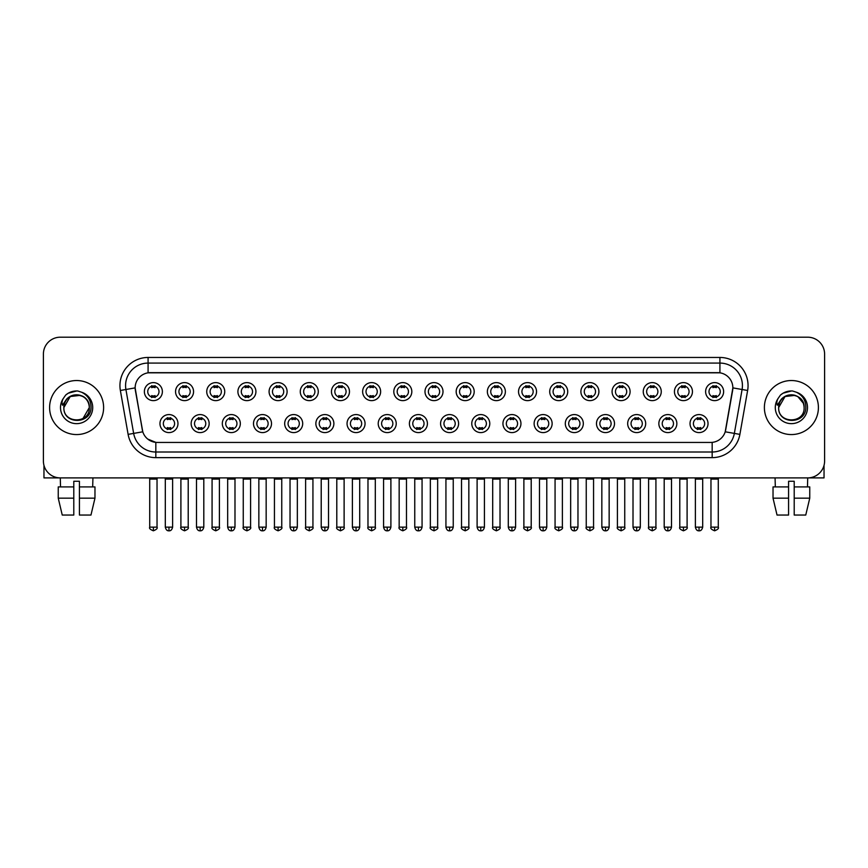 <?xml version="1.0" encoding="UTF-8"?>
<svg xmlns="http://www.w3.org/2000/svg" width="868" height="868" viewBox="0 0 868 868"><rect width="100%" height="100%" fill="white"/><g stroke="black" fill="none" stroke-linecap="round" stroke-linejoin="round"><path stroke-width="1.3" d="M209.155 423.584A9.005 9.005 0 0 1 200.15 432.589A9.005 9.005 0 0 1 191.144 423.584A9.005 9.005 0 0 1 200.15 414.579A9.005 9.005 0 0 1 209.155 423.584M194.519 423.584A5.631 5.631 0 0 0 200.15 429.215A5.631 5.631 0 0 0 205.77 423.584A5.631 5.631 0 0 0 200.15 417.964A5.631 5.631 0 0 0 194.519 423.584M240.327 423.584A9.005 9.005 0 0 1 231.322 432.589A9.005 9.005 0 0 1 222.316 423.584A9.005 9.005 0 0 1 231.322 414.579A9.005 9.005 0 0 1 240.327 423.584M225.702 423.584A5.631 5.631 0 0 0 231.322 429.215A5.631 5.631 0 0 0 236.953 423.584A5.631 5.631 0 0 0 231.322 417.964A5.631 5.631 0 0 0 225.702 423.584M271.51 423.584A9.005 9.005 0 0 1 262.505 432.589A9.005 9.005 0 0 1 253.499 423.584A9.005 9.005 0 0 1 262.505 414.579A9.005 9.005 0 0 1 271.51 423.584M256.885 423.584A5.631 5.631 0 0 0 262.505 429.215A5.631 5.631 0 0 0 268.136 423.584A5.631 5.631 0 0 0 262.505 417.964A5.631 5.631 0 0 0 256.885 423.584M302.693 423.584A9.005 9.005 0 0 1 293.688 432.589A9.005 9.005 0 0 1 284.682 423.584A9.005 9.005 0 0 1 293.688 414.579A9.005 9.005 0 0 1 302.693 423.584M288.057 423.584A5.631 5.631 0 0 0 293.688 429.215A5.631 5.631 0 0 0 299.319 423.584A5.631 5.631 0 0 0 293.688 417.964A5.631 5.631 0 0 0 288.057 423.584M333.876 423.584A9.005 9.005 0 0 1 324.871 432.589A9.005 9.005 0 0 1 315.865 423.584A9.005 9.005 0 0 1 324.871 414.579A9.005 9.005 0 0 1 333.876 423.584M319.24 423.584A5.631 5.631 0 0 0 324.871 429.215A5.631 5.631 0 0 0 330.502 423.584A5.631 5.631 0 0 0 324.871 417.964A5.631 5.631 0 0 0 319.24 423.584M365.059 423.584A9.005 9.005 0 0 1 356.054 432.589A9.005 9.005 0 0 1 347.048 423.584A9.005 9.005 0 0 1 356.054 414.579A9.005 9.005 0 0 1 365.059 423.584M350.422 423.584A5.631 5.631 0 0 0 356.054 429.215A5.631 5.631 0 0 0 361.674 423.584A5.631 5.631 0 0 0 356.054 417.964A5.631 5.631 0 0 0 350.422 423.584M396.231 423.584A9.005 9.005 0 0 1 387.226 432.589A9.005 9.005 0 0 1 378.22 423.584A9.005 9.005 0 0 1 387.226 414.579A9.005 9.005 0 0 1 396.231 423.584M381.605 423.584A5.631 5.631 0 0 0 387.226 429.215A5.631 5.631 0 0 0 392.857 423.584A5.631 5.631 0 0 0 387.226 417.964A5.631 5.631 0 0 0 381.605 423.584M427.414 423.584A9.005 9.005 0 0 1 418.409 432.589A9.005 9.005 0 0 1 409.403 423.584A9.005 9.005 0 0 1 418.409 414.579A9.005 9.005 0 0 1 427.414 423.584M412.777 423.584A5.631 5.631 0 0 0 418.409 429.215A5.631 5.631 0 0 0 424.04 423.584A5.631 5.631 0 0 0 418.409 417.964A5.631 5.631 0 0 0 412.777 423.584M458.597 423.584A9.005 9.005 0 0 1 449.591 432.589A9.005 9.005 0 0 1 440.586 423.584A9.005 9.005 0 0 1 449.591 414.579A9.005 9.005 0 0 1 458.597 423.584M443.96 423.584A5.631 5.631 0 0 0 449.591 429.215A5.631 5.631 0 0 0 455.223 423.584A5.631 5.631 0 0 0 449.591 417.964A5.631 5.631 0 0 0 443.96 423.584M489.78 423.584A9.005 9.005 0 0 1 480.774 432.589A9.005 9.005 0 0 1 471.769 423.584A9.005 9.005 0 0 1 480.774 414.579A9.005 9.005 0 0 1 489.78 423.584M475.143 423.584A5.631 5.631 0 0 0 480.774 429.215A5.631 5.631 0 0 0 486.395 423.584A5.631 5.631 0 0 0 480.774 417.964A5.631 5.631 0 0 0 475.143 423.584M520.952 423.584A9.005 9.005 0 0 1 511.946 432.589A9.005 9.005 0 0 1 502.941 423.584A9.005 9.005 0 0 1 511.946 414.579A9.005 9.005 0 0 1 520.952 423.584M506.326 423.584A5.631 5.631 0 0 0 511.946 429.215A5.631 5.631 0 0 0 517.578 423.584A5.631 5.631 0 0 0 511.946 417.964A5.631 5.631 0 0 0 506.326 423.584M552.135 423.584A9.005 9.005 0 0 1 543.129 432.589A9.005 9.005 0 0 1 534.124 423.584A9.005 9.005 0 0 1 543.129 414.579A9.005 9.005 0 0 1 552.135 423.584M537.498 423.584A5.631 5.631 0 0 0 543.129 429.215A5.631 5.631 0 0 0 548.76 423.584A5.631 5.631 0 0 0 543.129 417.964A5.631 5.631 0 0 0 537.498 423.584M583.318 423.584A9.005 9.005 0 0 1 574.312 432.589A9.005 9.005 0 0 1 565.307 423.584A9.005 9.005 0 0 1 574.312 414.579A9.005 9.005 0 0 1 583.318 423.584M568.681 423.584A5.631 5.631 0 0 0 574.312 429.215A5.631 5.631 0 0 0 579.943 423.584A5.631 5.631 0 0 0 574.312 417.964A5.631 5.631 0 0 0 568.681 423.584M614.501 423.584A9.005 9.005 0 0 1 605.495 432.589A9.005 9.005 0 0 1 596.49 423.584A9.005 9.005 0 0 1 605.495 414.579A9.005 9.005 0 0 1 614.501 423.584M599.864 423.584A5.631 5.631 0 0 0 605.495 429.215A5.631 5.631 0 0 0 611.115 423.584A5.631 5.631 0 0 0 605.495 417.964A5.631 5.631 0 0 0 599.864 423.584M645.683 423.584A9.005 9.005 0 0 1 636.678 432.589A9.005 9.005 0 0 1 627.673 423.584A9.005 9.005 0 0 1 636.678 414.579A9.005 9.005 0 0 1 645.683 423.584M631.047 423.584A5.631 5.631 0 0 0 636.678 429.215A5.631 5.631 0 0 0 642.298 423.584A5.631 5.631 0 0 0 636.678 417.964A5.631 5.631 0 0 0 631.047 423.584M676.856 423.584A9.005 9.005 0 0 1 667.85 432.589A9.005 9.005 0 0 1 658.845 423.584A9.005 9.005 0 0 1 667.85 414.579A9.005 9.005 0 0 1 676.856 423.584M662.23 423.584A5.631 5.631 0 0 0 667.85 429.215A5.631 5.631 0 0 0 673.481 423.584A5.631 5.631 0 0 0 667.85 417.964A5.631 5.631 0 0 0 662.23 423.584M708.038 423.584A9.005 9.005 0 0 1 699.033 432.589A9.005 9.005 0 0 1 690.027 423.584A9.005 9.005 0 0 1 699.033 414.579A9.005 9.005 0 0 1 708.038 423.584M693.402 423.584A5.631 5.631 0 0 0 699.033 429.215A5.631 5.631 0 0 0 704.664 423.584A5.631 5.631 0 0 0 699.033 417.964A5.631 5.631 0 0 0 693.402 423.584M177.973 423.584A9.005 9.005 0 0 1 168.967 432.589A9.005 9.005 0 0 1 159.962 423.584A9.005 9.005 0 0 1 168.967 414.579A9.005 9.005 0 0 1 177.973 423.584M163.336 423.584A5.631 5.631 0 0 0 168.967 429.215A5.631 5.631 0 0 0 174.598 423.584A5.631 5.631 0 0 0 168.967 417.964A5.631 5.631 0 0 0 163.336 423.584M193.564 391.62A9.005 9.005 0 0 1 184.558 400.625A9.005 9.005 0 0 1 175.553 391.62A9.005 9.005 0 0 1 184.558 382.614A9.005 9.005 0 0 1 193.564 391.62M178.927 391.62A5.631 5.631 0 0 0 184.558 397.251A5.631 5.631 0 0 0 190.19 391.62A5.631 5.631 0 0 0 184.558 385.989A5.631 5.631 0 0 0 178.927 391.62M224.747 391.62A9.005 9.005 0 0 1 215.741 400.625A9.005 9.005 0 0 1 206.736 391.62A9.005 9.005 0 0 1 215.741 382.614A9.005 9.005 0 0 1 224.747 391.62M210.11 391.62A5.631 5.631 0 0 0 215.741 397.251A5.631 5.631 0 0 0 221.362 391.62A5.631 5.631 0 0 0 215.741 385.989A5.631 5.631 0 0 0 210.11 391.62M255.919 391.62A9.005 9.005 0 0 1 246.913 400.625A9.005 9.005 0 0 1 237.908 391.62A9.005 9.005 0 0 1 246.913 382.614A9.005 9.005 0 0 1 255.919 391.62M241.293 391.62A5.631 5.631 0 0 0 246.913 397.251A5.631 5.631 0 0 0 252.545 391.62A5.631 5.631 0 0 0 246.913 385.989A5.631 5.631 0 0 0 241.293 391.62M287.102 391.62A9.005 9.005 0 0 1 278.096 400.625A9.005 9.005 0 0 1 269.091 391.62A9.005 9.005 0 0 1 278.096 382.614A9.005 9.005 0 0 1 287.102 391.62M272.465 391.62A5.631 5.631 0 0 0 278.096 397.251A5.631 5.631 0 0 0 283.727 391.62A5.631 5.631 0 0 0 278.096 385.989A5.631 5.631 0 0 0 272.465 391.62M318.285 391.62A9.005 9.005 0 0 1 309.279 400.625A9.005 9.005 0 0 1 300.274 391.62A9.005 9.005 0 0 1 309.279 382.614A9.005 9.005 0 0 1 318.285 391.62M303.648 391.62A5.631 5.631 0 0 0 309.279 397.251A5.631 5.631 0 0 0 314.91 391.62A5.631 5.631 0 0 0 309.279 385.989A5.631 5.631 0 0 0 303.648 391.62M349.468 391.62A9.005 9.005 0 0 1 340.462 400.625A9.005 9.005 0 0 1 331.457 391.62A9.005 9.005 0 0 1 340.462 382.614A9.005 9.005 0 0 1 349.468 391.62M334.831 391.62A5.631 5.631 0 0 0 340.462 397.251A5.631 5.631 0 0 0 346.082 391.62A5.631 5.631 0 0 0 340.462 385.989A5.631 5.631 0 0 0 334.831 391.62M380.64 391.62A9.005 9.005 0 0 1 371.634 400.625A9.005 9.005 0 0 1 362.629 391.62A9.005 9.005 0 0 1 371.634 382.614A9.005 9.005 0 0 1 380.64 391.62M366.014 391.62A5.631 5.631 0 0 0 371.634 397.251A5.631 5.631 0 0 0 377.265 391.62A5.631 5.631 0 0 0 371.634 385.989A5.631 5.631 0 0 0 366.014 391.62M411.823 391.62A9.005 9.005 0 0 1 402.817 400.625A9.005 9.005 0 0 1 393.812 391.62A9.005 9.005 0 0 1 402.817 382.614A9.005 9.005 0 0 1 411.823 391.62M397.186 391.62A5.631 5.631 0 0 0 402.817 397.251A5.631 5.631 0 0 0 408.448 391.62A5.631 5.631 0 0 0 402.817 385.989A5.631 5.631 0 0 0 397.186 391.62M443.005 391.62A9.005 9.005 0 0 1 434 400.625A9.005 9.005 0 0 1 424.994 391.62A9.005 9.005 0 0 1 434 382.614A9.005 9.005 0 0 1 443.005 391.62M428.369 391.62A5.631 5.631 0 0 0 434 397.251A5.631 5.631 0 0 0 439.631 391.62A5.631 5.631 0 0 0 434 385.989A5.631 5.631 0 0 0 428.369 391.62M474.188 391.62A9.005 9.005 0 0 1 465.183 400.625A9.005 9.005 0 0 1 456.177 391.62A9.005 9.005 0 0 1 465.183 382.614A9.005 9.005 0 0 1 474.188 391.62M459.552 391.62A5.631 5.631 0 0 0 465.183 397.251A5.631 5.631 0 0 0 470.814 391.62A5.631 5.631 0 0 0 465.183 385.989A5.631 5.631 0 0 0 459.552 391.62M505.371 391.62A9.005 9.005 0 0 1 496.366 400.625A9.005 9.005 0 0 1 487.36 391.62A9.005 9.005 0 0 1 496.366 382.614A9.005 9.005 0 0 1 505.371 391.62M490.735 391.62A5.631 5.631 0 0 0 496.366 397.251A5.631 5.631 0 0 0 501.986 391.62A5.631 5.631 0 0 0 496.366 385.989A5.631 5.631 0 0 0 490.735 391.62M536.543 391.62A9.005 9.005 0 0 1 527.538 400.625A9.005 9.005 0 0 1 518.532 391.62A9.005 9.005 0 0 1 527.538 382.614A9.005 9.005 0 0 1 536.543 391.62M521.918 391.62A5.631 5.631 0 0 0 527.538 397.251A5.631 5.631 0 0 0 533.169 391.62A5.631 5.631 0 0 0 527.538 385.989A5.631 5.631 0 0 0 521.918 391.62M567.726 391.62A9.005 9.005 0 0 1 558.721 400.625A9.005 9.005 0 0 1 549.715 391.62A9.005 9.005 0 0 1 558.721 382.614A9.005 9.005 0 0 1 567.726 391.62M553.09 391.62A5.631 5.631 0 0 0 558.721 397.251A5.631 5.631 0 0 0 564.352 391.62A5.631 5.631 0 0 0 558.721 385.989A5.631 5.631 0 0 0 553.09 391.62M598.909 391.62A9.005 9.005 0 0 1 589.904 400.625A9.005 9.005 0 0 1 580.898 391.62A9.005 9.005 0 0 1 589.904 382.614A9.005 9.005 0 0 1 598.909 391.62M584.273 391.62A5.631 5.631 0 0 0 589.904 397.251A5.631 5.631 0 0 0 595.535 391.62A5.631 5.631 0 0 0 589.904 385.989A5.631 5.631 0 0 0 584.273 391.62M630.092 391.62A9.005 9.005 0 0 1 621.087 400.625A9.005 9.005 0 0 1 612.081 391.62A9.005 9.005 0 0 1 621.087 382.614A9.005 9.005 0 0 1 630.092 391.62M615.455 391.62A5.631 5.631 0 0 0 621.087 397.251A5.631 5.631 0 0 0 626.707 391.62A5.631 5.631 0 0 0 621.087 385.989A5.631 5.631 0 0 0 615.455 391.62M661.264 391.62A9.005 9.005 0 0 1 652.259 400.625A9.005 9.005 0 0 1 643.253 391.62A9.005 9.005 0 0 1 652.259 382.614A9.005 9.005 0 0 1 661.264 391.62M646.638 391.62A5.631 5.631 0 0 0 652.259 397.251A5.631 5.631 0 0 0 657.89 391.62A5.631 5.631 0 0 0 652.259 385.989A5.631 5.631 0 0 0 646.638 391.62M692.447 391.62A9.005 9.005 0 0 1 683.441 400.625A9.005 9.005 0 0 1 674.436 391.62A9.005 9.005 0 0 1 683.441 382.614A9.005 9.005 0 0 1 692.447 391.62M677.81 391.62A5.631 5.631 0 0 0 683.441 397.251A5.631 5.631 0 0 0 689.073 391.62A5.631 5.631 0 0 0 683.441 385.989A5.631 5.631 0 0 0 677.81 391.62M723.63 391.62A9.005 9.005 0 0 1 714.624 400.625A9.005 9.005 0 0 1 705.619 391.62A9.005 9.005 0 0 1 714.624 382.614A9.005 9.005 0 0 1 723.63 391.62M708.993 391.62A5.631 5.631 0 0 0 714.624 397.251A5.631 5.631 0 0 0 720.256 391.62A5.631 5.631 0 0 0 714.624 385.989A5.631 5.631 0 0 0 708.993 391.62M162.381 391.62A9.005 9.005 0 0 1 153.376 400.625A9.005 9.005 0 0 1 144.37 391.62A9.005 9.005 0 0 1 153.376 382.614A9.005 9.005 0 0 1 162.381 391.62M147.744 391.62A5.631 5.631 0 0 0 153.376 397.251A5.631 5.631 0 0 0 159.007 391.62A5.631 5.631 0 0 0 153.376 385.989A5.631 5.631 0 0 0 147.744 391.62M135.375 390.491A15.201 15.201 0 0 1 150.338 372.654L717.662 372.654A15.201 15.201 0 0 1 732.625 390.491L725.681 429.888A15.201 15.201 0 0 1 710.718 442.441L157.282 442.441A15.201 15.201 0 0 1 142.319 429.888L135.137 387.877L125.914 389.504A22.514 22.514 0 0 1 148.081 363.084L719.919 363.084A22.514 22.514 0 0 1 742.086 389.504L734.35 433.403A22.514 22.514 0 0 1 712.172 452.011L155.828 452.011A22.514 22.514 0 0 1 133.65 433.403L125.914 389.504L133.65 433.403L142.786 431.797L135.375 390.491M49.595 407.548A27.016 27.016 0 0 0 76.612 434.564A27.016 27.016 0 0 0 103.617 407.548A27.016 27.016 0 0 0 76.612 380.531A27.016 27.016 0 0 0 49.595 407.548A27.016 27.016 0 0 0 76.612 434.564A27.016 27.016 0 0 0 103.617 407.548A27.016 27.016 0 0 0 76.612 380.531A27.016 27.016 0 0 0 49.595 407.548M764.382 407.548A27.016 27.016 0 0 0 791.388 434.564A27.016 27.016 0 0 0 818.405 407.548A27.016 27.016 0 0 0 791.388 380.531A27.016 27.016 0 0 0 764.382 407.548A27.016 27.016 0 0 0 791.388 434.564A27.016 27.016 0 0 0 818.405 407.548A27.016 27.016 0 0 0 791.388 380.531A27.016 27.016 0 0 0 764.382 407.548M148.081 357.453L148.081 372.817L719.919 372.817L719.919 357.453A28.145 28.145 0 0 1 747.63 390.481L739.883 434.38A28.145 28.145 0 0 1 712.172 457.642L155.828 457.642A28.145 28.145 0 0 1 128.117 434.38L120.37 390.481A28.145 28.145 0 0 1 148.081 357.453L719.919 357.453M135.137 387.844L135.31 385.598M710.718 442.441L157.282 442.441M155.828 457.642L155.828 442.376L147.712 439.056M747.63 390.481L732.863 387.877L725.214 431.797L739.883 434.38M824.6 354.079A16.883 16.883 0 0 0 807.717 337.196L60.283 337.196A16.883 16.883 0 0 0 43.4 354.079L43.4 461.016A16.883 16.883 0 0 0 60.283 477.899L807.717 477.899A16.883 16.883 0 0 0 824.6 461.016L824.6 354.079L824.6 461.016M43.4 354.079L43.4 461.016M807.717 337.196L60.283 337.196M60.532 486.905L60.283 477.899L807.717 477.899L807.468 486.905M151.683 397.577L151.683 395.591A4.318 4.318 0 0 0 155.068 395.591L155.068 397.577M153.376 527.147L149.719 527.147C148.971 528.319 150.197 529.534 153.376 530.804L153.376 527.147L157.032 527.147L157.032 479.082L149.719 479.082L149.426 477.899M157.032 479.082L157.325 477.899M155.068 385.663L155.068 387.649A4.318 4.318 0 0 0 151.683 387.649L151.683 385.663M167.274 429.541L167.274 427.566A4.318 4.318 0 0 0 170.66 427.566L170.66 429.541M168.967 527.147L165.311 527.147C165.951 529.751 167.166 530.977 168.967 530.804L168.967 527.147L172.623 527.147L172.623 479.082L165.311 479.082L165.018 477.899M172.623 479.082L172.916 477.899M170.66 417.627L170.66 419.613A4.318 4.318 0 0 0 167.274 419.613L167.274 417.627M182.866 397.577L182.866 395.591A4.318 4.318 0 0 0 186.24 395.591L186.24 397.577M184.558 527.147L180.902 527.147C180.153 528.319 181.379 529.534 184.558 530.804L184.558 527.147L188.215 527.147L188.215 479.082L180.902 479.082L180.598 477.899M188.215 479.082L188.508 477.899M186.24 385.663L186.24 387.649A4.318 4.318 0 0 0 182.866 387.649L182.866 385.663M214.049 397.577L214.049 395.591A4.318 4.318 0 0 0 217.423 395.591L217.423 397.577M215.741 527.147L212.074 527.147C211.336 528.319 212.552 529.534 215.741 530.804L215.741 527.147L219.398 527.147L219.398 479.082L212.074 479.082L211.781 477.899M219.398 479.082L219.691 477.899M217.423 385.663L217.423 387.649A4.318 4.318 0 0 0 214.049 387.649L214.049 385.663M245.232 397.577L245.232 395.591A4.318 4.318 0 0 0 248.606 395.591L248.606 397.577M246.913 527.147L243.257 527.147C242.519 528.319 243.734 529.534 246.913 530.804L246.913 527.147L250.581 527.147L250.581 479.082L243.257 479.082L242.964 477.899M250.581 479.082L250.874 477.899M248.606 385.663L248.606 387.649A4.318 4.318 0 0 0 245.232 387.649L245.232 385.663M276.415 397.577L276.415 395.591A4.318 4.318 0 0 0 279.789 395.591L279.789 397.577M278.096 527.147L274.44 527.147C273.702 528.319 274.917 529.534 278.096 530.804L278.096 527.147L281.753 527.147L281.753 479.082L274.44 479.082L274.147 477.899M281.753 479.082L282.057 477.899M279.789 385.663L279.789 387.649A4.318 4.318 0 0 0 276.415 387.649L276.415 385.663M198.457 429.541L198.457 427.566A4.318 4.318 0 0 0 201.832 427.566L201.832 429.541M200.15 527.147L196.493 527.147C197.123 529.751 198.349 530.977 200.15 530.804L200.15 527.147L203.806 527.147L203.806 479.082L196.493 479.082L196.19 477.899M203.806 479.082L204.099 477.899M201.832 417.627L201.832 419.613A4.318 4.318 0 0 0 198.457 419.613L198.457 417.627M229.64 429.541L229.64 427.566A4.318 4.318 0 0 0 233.015 427.566L233.015 429.541M231.322 527.147L227.666 527.147C228.306 529.751 229.532 530.977 231.322 530.804L231.322 527.147L234.989 527.147L234.989 479.082L227.666 479.082L227.373 477.899M234.989 479.082L235.282 477.899M233.015 417.627L233.015 419.613A4.318 4.318 0 0 0 229.64 419.613L229.64 417.627M260.823 429.541L260.823 427.566A4.318 4.318 0 0 0 264.197 427.566L264.197 429.541M262.505 527.147L258.848 527.147C259.489 529.751 260.704 530.977 262.505 530.804L262.505 527.147L266.161 527.147L266.161 479.082L258.848 479.082L258.555 477.899M266.161 479.082L266.465 477.899M264.197 417.627L264.197 419.613A4.318 4.318 0 0 0 260.823 419.613L260.823 417.627M64.471 403.718L63.863 407.548C63.169 424.832 91.118 424.517 91.032 407.548C91.086 400.528 87.95 395.428 81.635 392.249L77.827 391.001C73.237 390.73 69.201 392.076 65.697 395.048L63.397 398.336C62.008 400.69 61.693 402.98 62.485 405.204L66.586 399.128C70.395 395.309 74.941 394.05 80.214 395.341A12.727 12.727 0 0 0 64.471 403.718M80.214 395.341C85.899 397.37 88.937 401.439 89.328 407.548C90.109 423.964 63.104 423.964 63.885 407.548C63.104 391.132 90.109 391.132 89.328 407.548L82.97 418.56M88.59 403.284C84.63 389.938 63.114 393.833 63.885 407.548L70.243 396.524L80.214 395.352M65.729 395.016L68.312 393.182L76.731 390.958L68.312 393.182L65.729 395.016L68.312 393.182L76.731 390.958L68.312 393.182L65.729 395.016M779.258 403.718L778.65 407.548C777.956 424.832 805.905 424.517 805.819 407.548C805.873 400.528 802.737 395.428 796.423 392.249L792.614 391.001C788.025 390.73 783.988 392.076 780.484 395.048L778.184 398.336C776.795 400.69 776.48 402.98 777.272 405.204L781.374 399.128C785.182 395.309 789.728 394.05 795.001 395.341A12.727 12.727 0 0 0 779.258 403.718L778.672 407.548C777.891 391.132 804.896 391.132 804.115 407.548C804.896 423.964 777.891 423.964 778.672 407.548L785.03 396.524L795.001 395.352M803.377 403.284L797.757 396.524L795.001 395.341C800.687 397.37 803.725 401.439 804.115 407.548M780.516 395.016L783.099 393.182L791.518 390.958L783.099 393.182L780.516 395.016L783.099 393.182L791.518 390.958L783.099 393.182L780.516 395.016M43.964 465.335L43.964 477.899L109.249 477.899M824.036 465.335L824.036 477.899L758.751 477.899M58.243 486.905L58.243 498.167L62.246 515.049L58.243 498.167L58.243 486.905L73.791 486.905L73.791 481.273L79.422 481.273L79.422 486.905L94.97 486.905L94.97 498.167L90.966 515.049L94.97 498.167L79.422 498.167L79.422 486.905M92.93 477.899L92.681 486.905M73.791 486.905L73.791 515.049L62.246 515.049M58.243 498.167L73.791 498.167M90.966 515.049L79.422 515.049L79.422 498.167M773.03 486.905L773.03 498.167L777.034 515.049L773.03 498.167L773.03 486.905L788.578 486.905L788.578 481.273L794.209 481.273L794.209 486.905L809.757 486.905L809.757 498.167L805.754 515.049L809.757 498.167L794.209 498.167L794.209 486.905M788.578 486.905L788.578 515.049L777.034 515.049M773.03 498.167L788.578 498.167M805.754 515.049L794.209 515.049L794.209 498.167M775.07 477.899L775.319 486.905M307.587 397.577L307.587 395.591A4.318 4.318 0 0 0 310.972 395.591L310.972 397.577M309.279 527.147L305.623 527.147C304.874 528.319 306.1 529.534 309.279 530.804L309.279 527.147L312.936 527.147L312.936 479.082L305.623 479.082L305.319 477.899M312.936 479.082L313.229 477.899M310.972 385.663L310.972 387.649A4.318 4.318 0 0 0 307.587 387.649L307.587 385.663M338.77 397.577L338.77 395.591A4.318 4.318 0 0 0 342.144 395.591L342.144 397.577M340.462 527.147L336.795 527.147C336.057 528.319 337.272 529.534 340.462 530.804L340.462 527.147L344.119 527.147L344.119 479.082L336.795 479.082L336.502 477.899M344.119 479.082L344.412 477.899M342.144 385.663L342.144 387.649A4.318 4.318 0 0 0 338.77 387.649L338.77 385.663M369.952 397.577L369.952 395.591A4.318 4.318 0 0 0 373.327 395.591L373.327 397.577M371.634 527.147L367.978 527.147C367.24 528.319 368.455 529.534 371.634 530.804L371.634 527.147L375.301 527.147L375.301 479.082L367.978 479.082L367.685 477.899M375.301 479.082L375.594 477.899M373.327 385.663L373.327 387.649A4.318 4.318 0 0 0 369.952 387.649L369.952 385.663M291.995 429.541L291.995 427.566A4.318 4.318 0 0 0 295.38 427.566L295.38 429.541M293.688 527.147L290.031 527.147C290.671 529.751 291.887 530.977 293.688 530.804L293.688 527.147L297.344 527.147L297.344 479.082L290.031 479.082L289.738 477.899M297.344 479.082L297.637 477.899M295.38 417.627L295.38 419.613A4.318 4.318 0 0 0 291.995 419.613L291.995 417.627M323.178 429.541L323.178 427.566A4.318 4.318 0 0 0 326.552 427.566L326.552 429.541M324.871 527.147L321.214 527.147C321.844 529.751 323.07 530.977 324.871 530.804L324.871 527.147L328.527 527.147L328.527 479.082L321.214 479.082L320.91 477.899M328.527 479.082L328.82 477.899M326.552 417.627L326.552 419.613A4.318 4.318 0 0 0 323.178 419.613L323.178 417.627M354.361 429.541L354.361 427.566A4.318 4.318 0 0 0 357.735 427.566L357.735 429.541M356.054 527.147L352.386 527.147C353.026 529.751 354.252 530.977 356.054 530.804L356.054 527.147L359.71 527.147L359.71 479.082L352.386 479.082L352.093 477.899M359.71 479.082L360.003 477.899M357.735 417.627L357.735 419.613A4.318 4.318 0 0 0 354.361 419.613L354.361 417.627M401.135 397.577L401.135 395.591A4.318 4.318 0 0 0 404.51 395.591L404.51 397.577M402.817 527.147L399.161 527.147C398.423 528.319 399.638 529.534 402.817 530.804L402.817 527.147L406.474 527.147L406.474 479.082L399.161 479.082L398.868 477.899M406.474 479.082L406.777 477.899M404.51 385.663L404.51 387.649A4.318 4.318 0 0 0 401.135 387.649L401.135 385.663M432.307 397.577L432.307 395.591A4.318 4.318 0 0 0 435.693 395.591L435.693 397.577M434 527.147L430.344 527.147C429.595 528.319 430.821 529.534 434 530.804L434 527.147L437.656 527.147L437.656 479.082L430.344 479.082L430.051 477.899M437.656 479.082L437.949 477.899M435.693 385.663L435.693 387.649A4.318 4.318 0 0 0 432.307 387.649L432.307 385.663M463.49 397.577L463.49 395.591A4.318 4.318 0 0 0 466.865 395.591L466.865 397.577M465.183 527.147L461.526 527.147C460.778 528.319 462.004 529.534 465.183 530.804L465.183 527.147L468.839 527.147L468.839 479.082L461.526 479.082L461.223 477.899M468.839 479.082L469.132 477.899M466.865 385.663L466.865 387.649A4.318 4.318 0 0 0 463.49 387.649L463.49 385.663M494.673 397.577L494.673 395.591A4.318 4.318 0 0 0 498.048 395.591L498.048 397.577M496.366 527.147L492.699 527.147C491.961 528.319 493.176 529.534 496.366 530.804L496.366 527.147L500.022 527.147L500.022 479.082L492.699 479.082L492.406 477.899M500.022 479.082L500.315 477.899M498.048 385.663L498.048 387.649A4.318 4.318 0 0 0 494.673 387.649L494.673 385.663M525.856 397.577L525.856 395.591A4.318 4.318 0 0 0 529.23 395.591L529.23 397.577M527.538 527.147L523.881 527.147C523.144 528.319 524.359 529.534 527.538 530.804L527.538 527.147L531.205 527.147L531.205 479.082L523.881 479.082L523.588 477.899M531.205 479.082L531.498 477.899M529.23 385.663L529.23 387.649A4.318 4.318 0 0 0 525.856 387.649L525.856 385.663M385.544 429.541L385.544 427.566A4.318 4.318 0 0 0 388.918 427.566L388.918 429.541M387.226 527.147L383.569 527.147C384.209 529.751 385.425 530.977 387.226 530.804L387.226 527.147L390.893 527.147L390.893 479.082L383.569 479.082L383.276 477.899M390.893 479.082L391.186 477.899M388.918 417.627L388.918 419.613A4.318 4.318 0 0 0 385.544 419.613L385.544 417.627M416.716 429.541L416.716 427.566A4.318 4.318 0 0 0 420.101 427.566L420.101 429.541M418.409 527.147L414.752 527.147C415.392 529.751 416.607 530.977 418.409 530.804L418.409 527.147L422.065 527.147L422.065 479.082L414.752 479.082L414.459 477.899M422.065 479.082L422.369 477.899M420.101 417.627L420.101 419.613A4.318 4.318 0 0 0 416.716 419.613L416.716 417.627M447.899 429.541L447.899 427.566A4.318 4.318 0 0 0 451.284 427.566L451.284 429.541M449.591 527.147L445.935 527.147C446.575 529.751 447.79 530.977 449.591 530.804L449.591 527.147L453.248 527.147L453.248 479.082L445.935 479.082L445.631 477.899M453.248 479.082L453.541 477.899M451.284 417.627L451.284 419.613A4.318 4.318 0 0 0 447.899 419.613L447.899 417.627M479.082 429.541L479.082 427.566A4.318 4.318 0 0 0 482.456 427.566L482.456 429.541M480.774 527.147L477.107 527.147C477.747 529.751 478.973 530.977 480.774 530.804L480.774 527.147L484.431 527.147L484.431 479.082L477.107 479.082L476.814 477.899M484.431 479.082L484.724 477.899M482.456 417.627L482.456 419.613A4.318 4.318 0 0 0 479.082 419.613L479.082 417.627M510.265 429.541L510.265 427.566A4.318 4.318 0 0 0 513.639 427.566L513.639 429.541M511.946 527.147L508.29 527.147C508.93 529.751 510.156 530.977 511.946 530.804L511.946 527.147L515.614 527.147L515.614 479.082L508.29 479.082L507.997 477.899M515.614 479.082L515.907 477.899M513.639 417.627L513.639 419.613A4.318 4.318 0 0 0 510.265 419.613L510.265 417.627M557.028 397.577L557.028 395.591A4.318 4.318 0 0 0 560.413 395.591L560.413 397.577M558.721 527.147L555.064 527.147C554.327 528.319 555.542 529.534 558.721 530.804L558.721 527.147L562.377 527.147L562.377 479.082L555.064 479.082L554.771 477.899M562.377 479.082L562.681 477.899M560.413 385.663L560.413 387.649A4.318 4.318 0 0 0 557.028 387.649L557.028 385.663M588.211 397.577L588.211 395.591A4.318 4.318 0 0 0 591.585 395.591L591.585 397.577M589.904 527.147L586.247 527.147C585.499 528.319 586.725 529.534 589.904 530.804L589.904 527.147L593.56 527.147L593.56 479.082L586.247 479.082L585.943 477.899M593.56 479.082L593.853 477.899M591.585 385.663L591.585 387.649A4.318 4.318 0 0 0 588.211 387.649L588.211 385.663M619.394 397.577L619.394 395.591A4.318 4.318 0 0 0 622.768 395.591L622.768 397.577M621.087 527.147L617.419 527.147C616.681 528.319 617.897 529.534 621.087 530.804L621.087 527.147L624.743 527.147L624.743 479.082L617.419 479.082L617.126 477.899M624.743 479.082L625.036 477.899M622.768 385.663L622.768 387.649A4.318 4.318 0 0 0 619.394 387.649L619.394 385.663M650.577 397.577L650.577 395.591A4.318 4.318 0 0 0 653.951 395.591L653.951 397.577M652.259 527.147L648.602 527.147C647.864 528.319 649.08 529.534 652.259 530.804L652.259 527.147L655.926 527.147L655.926 479.082L648.602 479.082L648.309 477.899M655.926 479.082L656.219 477.899M653.951 385.663L653.951 387.649A4.318 4.318 0 0 0 650.577 387.649L650.577 385.663M681.76 397.577L681.76 395.591A4.318 4.318 0 0 0 685.134 395.591L685.134 397.577M683.441 527.147L679.785 527.147C679.047 528.319 680.262 529.534 683.441 530.804L683.441 527.147L687.098 527.147L687.098 479.082L679.785 479.082L679.492 477.899M687.098 479.082L687.402 477.899M685.134 385.663L685.134 387.649A4.318 4.318 0 0 0 681.76 387.649L681.76 385.663M712.932 397.577L712.932 395.591A4.318 4.318 0 0 0 716.317 395.591L716.317 397.577M714.624 527.147L710.968 527.147C710.219 528.319 711.445 529.534 714.624 530.804L714.624 527.147L718.281 527.147L718.281 479.082L710.968 479.082L710.675 477.899M718.281 479.082L718.574 477.899M716.317 385.663L716.317 387.649A4.318 4.318 0 0 0 712.932 387.649L712.932 385.663M541.448 429.541L541.448 427.566A4.318 4.318 0 0 0 544.822 427.566L544.822 429.541M543.129 527.147L539.473 527.147C540.113 529.751 541.328 530.977 543.129 530.804L543.129 527.147L546.786 527.147L546.786 479.082L539.473 479.082L539.18 477.899M546.786 479.082L547.09 477.899M544.822 417.627L544.822 419.613A4.318 4.318 0 0 0 541.448 419.613L541.448 417.627M572.62 429.541L572.62 427.566A4.318 4.318 0 0 0 576.005 427.566L576.005 429.541M574.312 527.147L570.656 527.147C571.296 529.751 572.511 530.977 574.312 530.804L574.312 527.147L577.969 527.147L577.969 479.082L570.656 479.082L570.363 477.899M577.969 479.082L578.262 477.899M576.005 417.627L576.005 419.613A4.318 4.318 0 0 0 572.62 419.613L572.62 417.627M603.803 429.541L603.803 427.566A4.318 4.318 0 0 0 607.177 427.566L607.177 429.541M605.495 527.147L601.839 527.147C602.468 529.751 603.694 530.977 605.495 530.804L605.495 527.147L609.152 527.147L609.152 479.082L601.839 479.082L601.535 477.899M609.152 479.082L609.445 477.899M607.177 417.627L607.177 419.613A4.318 4.318 0 0 0 603.803 419.613L603.803 417.627M634.985 429.541L634.985 427.566A4.318 4.318 0 0 0 638.36 427.566L638.36 429.541M636.678 527.147L633.011 527.147C633.651 529.751 634.877 530.977 636.678 530.804L636.678 527.147L640.334 527.147L640.334 479.082L633.011 479.082L632.718 477.899M640.334 479.082L640.627 477.899M638.36 417.627L638.36 419.613A4.318 4.318 0 0 0 634.985 419.613L634.985 417.627M666.168 429.541L666.168 427.566A4.318 4.318 0 0 0 669.543 427.566L669.543 429.541M667.85 527.147L664.194 527.147C664.834 529.751 666.049 530.977 667.85 530.804L667.85 527.147L671.506 527.147L671.506 479.082L664.194 479.082L663.901 477.899M671.506 479.082L671.81 477.899M669.543 417.627L669.543 419.613A4.318 4.318 0 0 0 666.168 419.613L666.168 417.627M697.34 429.541L697.34 427.566A4.318 4.318 0 0 0 700.726 427.566L700.726 429.541M699.033 527.147L695.376 527.147C696.017 529.751 697.232 530.977 699.033 530.804L699.033 527.147L702.689 527.147L702.689 479.082L695.376 479.082L695.084 477.899M702.689 479.082L702.982 477.899M700.726 417.627L700.726 419.613A4.318 4.318 0 0 0 697.34 419.613L697.34 417.627M120.37 390.481L125.914 389.504A22.514 22.514 0 0 1 125.567 385.598M712.172 442.376L712.172 457.642M128.117 434.38L133.65 433.403M63.397 398.336A16.101 16.101 0 0 0 76.612 423.649A16.101 16.101 0 0 0 81.635 392.249M778.184 398.336A16.101 16.101 0 0 0 791.388 423.649A16.101 16.101 0 0 0 796.423 392.249M149.719 527.147L149.719 479.082M157.032 527.147C157.781 528.319 156.555 529.534 153.376 530.804M165.311 527.147L165.311 479.082M172.623 527.147C171.983 529.751 170.768 530.977 168.967 530.804M180.902 527.147L180.902 479.082M188.215 527.147C188.953 528.319 187.738 529.534 184.558 530.804M212.074 527.147L212.074 479.082M219.398 527.147C220.136 528.319 218.92 529.534 215.741 530.804M243.257 527.147L243.257 479.082M250.581 527.147C251.319 528.319 250.103 529.534 246.913 530.804M274.44 527.147L274.44 479.082M281.753 527.147C282.501 528.319 281.275 529.534 278.096 530.804M196.493 527.147L196.493 479.082M203.806 527.147C203.166 529.751 201.951 530.977 200.15 530.804M227.666 527.147L227.666 479.082M234.989 527.147C234.349 529.751 233.123 530.977 231.322 530.804M258.848 527.147L258.848 479.082M266.161 527.147C265.532 529.751 264.306 530.977 262.505 530.804M305.623 527.147L305.623 479.082M312.936 527.147C313.673 528.319 312.458 529.534 309.279 530.804M336.795 527.147L336.795 479.082M344.119 527.147C344.856 528.319 343.641 529.534 340.462 530.804M367.978 527.147L367.978 479.082M375.301 527.147C376.039 528.319 374.824 529.534 371.634 530.804M290.031 527.147L290.031 479.082M297.344 527.147C296.704 529.751 295.489 530.977 293.688 530.804M321.214 527.147L321.214 479.082M328.527 527.147C327.887 529.751 326.672 530.977 324.871 530.804M352.386 527.147L352.386 479.082M359.71 527.147C359.07 529.751 357.844 530.977 356.054 530.804M399.161 527.147L399.161 479.082M406.474 527.147C407.222 528.319 405.996 529.534 402.817 530.804M430.344 527.147L430.344 479.082M437.656 527.147C438.405 528.319 437.179 529.534 434 530.804M461.526 527.147L461.526 479.082M468.839 527.147C469.577 528.319 468.362 529.534 465.183 530.804M492.699 527.147L492.699 479.082M500.022 527.147C500.76 528.319 499.545 529.534 496.366 530.804M523.881 527.147L523.881 479.082M531.205 527.147C531.943 528.319 530.728 529.534 527.538 530.804M383.569 527.147L383.569 479.082M390.893 527.147C390.253 529.751 389.027 530.977 387.226 530.804M414.752 527.147L414.752 479.082M422.065 527.147C421.425 529.751 420.21 530.977 418.409 530.804M445.935 527.147L445.935 479.082M453.248 527.147C452.608 529.751 451.393 530.977 449.591 530.804M477.107 527.147L477.107 479.082M484.431 527.147C483.791 529.751 482.575 530.977 480.774 530.804M508.29 527.147L508.29 479.082M515.614 527.147C514.974 529.751 513.747 530.977 511.946 530.804M555.064 527.147L555.064 479.082M562.377 527.147C563.126 528.319 561.9 529.534 558.721 530.804M586.247 527.147L586.247 479.082M593.56 527.147C594.298 528.319 593.083 529.534 589.904 530.804M617.419 527.147L617.419 479.082M624.743 527.147C625.481 528.319 624.266 529.534 621.087 530.804M648.602 527.147L648.602 479.082M655.926 527.147C656.664 528.319 655.448 529.534 652.259 530.804M679.785 527.147L679.785 479.082M687.098 527.147C687.847 528.319 686.621 529.534 683.441 530.804M710.968 527.147L710.968 479.082M718.281 527.147C719.029 528.319 717.803 529.534 714.624 530.804M539.473 527.147L539.473 479.082M546.786 527.147C546.156 529.751 544.93 530.977 543.129 530.804M570.656 527.147L570.656 479.082M577.969 527.147C577.328 529.751 576.113 530.977 574.312 530.804M601.839 527.147L601.839 479.082M609.152 527.147C608.511 529.751 607.296 530.977 605.495 530.804M633.011 527.147L633.011 479.082M640.334 527.147C639.694 529.751 638.468 530.977 636.678 530.804M664.194 527.147L664.194 479.082M671.506 527.147C670.877 529.751 669.651 530.977 667.85 530.804M695.376 527.147L695.376 479.082M702.689 527.147C702.049 529.751 700.834 530.977 699.033 530.804"/></g></svg>
